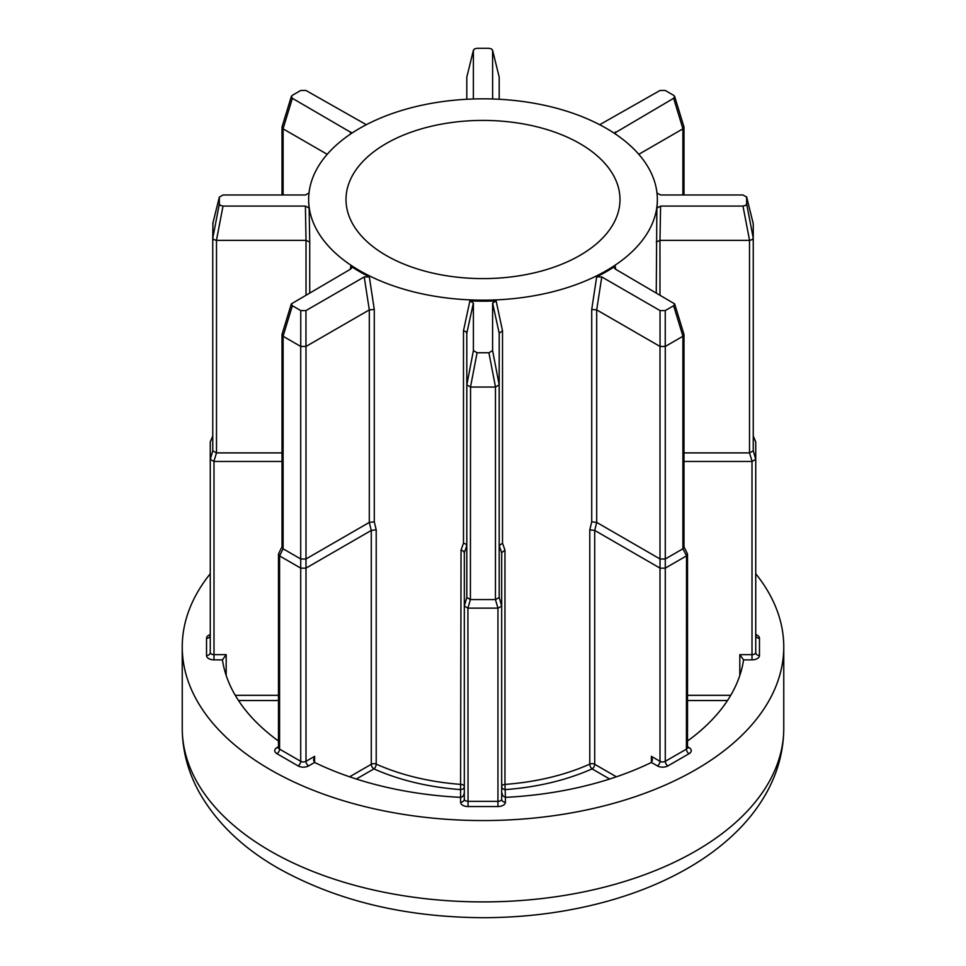 <?xml version="1.0" encoding="UTF-8"?>
<svg xmlns="http://www.w3.org/2000/svg" width="966" height="966" viewBox="0 0 966 966"><rect width="100%" height="100%" fill="white"/><g stroke="black" fill="none" stroke-linecap="round" stroke-linejoin="round"><path stroke-width="1.45" d="M656.264 292.71L656.856 208.088L660.599 206.072L742.975 206.072L745.583 205.444L746.658 203.947L746.621 196.798L753.082 223.146M683.988 452.897L749.507 452.897L749.507 240.377L752.152 239.64L753.251 238.252L753.251 450.736L753.251 223.834L753.251 238.216L746.658 203.947M492.636 98.254L492.6 50.425L491.537 48.916L488.917 48.3L477.083 48.3L474.463 48.916L473.4 50.425L473.364 98.254M306.029 294.859L306.017 240.377L309.736 242.019L309.736 292.71M216.493 452.897L213.86 461.446L210.262 459.369L212.761 450.808L212.749 238.216L213.848 239.64L216.493 240.377L216.493 452.897L282.012 452.897M309.144 192.946L305.401 194.975L223.025 194.975L219.342 197.1L219.342 203.947L220.417 205.444L223.025 206.072L305.401 206.072L309.144 208.088A174.351 100.657 180 0 1 308.649 200.517L308.649 199.503A174.351 100.657 0 0 0 359.714 270.685A174.351 100.657 0 0 0 549.726 292.505A174.351 100.657 0 0 0 657.351 199.503A174.351 100.657 0 0 0 606.286 128.321A174.351 100.657 0 0 0 416.274 106.502A174.351 100.657 0 0 0 308.649 199.503M212.761 450.808L216.348 452.885M467.918 608.121L464.32 606.044L466.807 597.495L470.406 599.572L467.918 608.121L468.051 806.538A7.474 4.311 180 0 1 462.774 805.282A7.474 4.311 180 0 1 460.589 802.227L460.589 797.348A3.731 2.161 180 0 1 460.263 797.336A261.532 150.998 0 0 1 314.856 762.572A3.731 2.161 180 0 1 314.614 762.44L308.637 765.893A7.474 4.311 180 0 1 298.071 765.893L276.94 753.685A7.474 4.311 180 0 1 276.94 747.587L278.486 746.694M466.807 597.495L466.807 333.198L465.721 331.58L463.487 330.795L469.887 300.897L473.4 303.058L473.4 350.622L477.083 352.747L488.917 352.747L492.6 350.622L492.6 303.058L496.113 300.897A174.351 100.657 180 0 1 469.887 300.897M465.721 544.039L466.807 545.718L464.32 552.685L463.221 550.982L461.048 550.101L463.487 543.158L465.721 544.039M687.514 746.694L689.06 747.587A7.474 4.311 180 0 1 689.06 753.685L667.929 765.893A7.474 4.311 180 0 1 657.363 765.893L651.386 762.44A3.731 2.161 180 0 1 651.144 762.572A261.532 150.998 0 0 1 505.737 797.336A3.731 2.161 180 0 1 505.411 797.348L505.411 802.227A7.474 4.311 180 0 1 497.949 806.538L468.051 806.538M502.779 795.827L505.411 797.348L504.952 784.404A174.351 100.657 0 0 0 589.791 764.118A3.731 1.872 -114.1 0 0 592.073 768.876A178.094 102.819 180 0 1 505.411 789.596A3.731 3.055 0 0 1 501.68 786.541A3.731 2.161 180 0 1 502.779 785.02A3.731 2.161 180 0 1 504.952 784.404L504.952 550.101L501.68 552.673L501.68 799.172L501.68 792.144L502.779 795.827M579.866 143.584A136.991 79.091 0 0 0 430.57 126.437A136.991 79.091 0 0 0 346.009 199.503A136.991 79.091 0 0 0 386.134 255.435A136.991 79.091 0 0 0 535.43 272.581A136.991 79.091 0 0 0 619.991 199.503A136.991 79.091 0 0 0 579.866 143.584M210.262 573.732A300.764 173.639 0 0 0 182.236 646.918A300.764 173.639 0 0 0 270.335 769.709A300.764 173.639 0 0 0 598.099 807.347A300.764 173.639 0 0 0 783.764 646.918A300.764 173.639 0 0 0 755.738 573.732M369.338 276.856A174.351 100.657 180 0 1 359.714 271.7A174.351 100.657 180 0 1 350.791 266.145L351.696 267.775L350.634 269.103L291.346 303.879L292.372 305.739L300.752 310.581L305.956 310.581L364.218 276.94L369.338 276.856L374.277 309.458L374.277 521.821L376.209 529.815L371.282 530.419L305.993 568.117L305.993 761.317L314.614 756.342L313.515 760.025L314.614 762.44L314.614 756.342M496.113 300.897L502.513 330.795L502.513 543.158L504.952 550.101M589.791 529.815L591.723 521.821L596.686 522.401L660.007 558.964L660.007 346.444L596.686 309.881L596.698 522.413L594.73 530.431L589.791 529.815L589.791 764.118A3.731 2.161 180 0 1 594.718 764.299L616.38 776.797M591.723 521.821L591.723 309.458L596.662 276.856L601.782 276.94L660.044 310.581L665.248 310.581L673.628 305.739L674.654 303.879L615.366 269.103L614.304 267.775L615.209 266.145A174.351 100.657 180 0 1 596.662 276.856M615.209 266.145L615.692 269.285M657.351 199.503L657.351 200.517A174.351 100.657 180 0 1 656.856 208.088M309.144 208.088L309.736 242.019M350.308 269.285L350.791 266.145M212.749 436.282L210.262 441.945L210.262 652.497A3.731 2.161 0 0 0 211.361 654.018A3.731 2.161 0 0 0 213.993 654.658L226.189 654.658L222.446 659.863A3.731 2.161 180 0 0 222.458 660.056A261.532 150.998 0 0 0 278.486 741.031M755.738 634.553A7.474 4.311 180 0 1 759.469 638.297L759.469 655.552A7.474 4.311 180 0 1 752.007 659.863L743.554 659.863A3.731 2.161 180 0 1 743.542 660.056A261.532 150.998 0 0 1 687.514 741.031M651.386 756.342L651.386 762.44L652.485 760.025L651.386 756.342L660.007 761.317L660.007 568.117L594.73 530.431M686.428 555.909L665.284 568.117L665.284 761.317L686.428 749.109L686.524 555.848L682.902 548.797L682.902 336.265L665.284 346.444L665.284 558.964L682.902 548.797M665.284 558.964L665.284 568.117M660.007 568.117L660.007 558.964M683.988 546.816L687.394 553.687L686.524 555.848M665.188 568.165L660.104 568.165M660.044 310.581L660.044 346.456L665.248 346.456L665.248 310.581M682.902 336.265L683.94 334.284L674.654 303.879M591.723 309.458L596.686 309.881L601.782 276.94M660.104 559.012L665.188 559.012M682.998 548.724L683.988 547.106L683.988 334.634M376.209 529.815L376.209 764.118A174.351 100.657 0 0 0 461.048 784.404A3.731 2.161 180 0 1 463.221 785.02A3.731 2.161 180 0 1 464.32 786.541L464.32 792.144C464.078 795.284 462.835 797.022 460.589 797.348L460.589 789.596A178.094 102.819 180 0 1 373.927 768.876L356.345 779.019M468.051 608.133L497.949 608.133L497.949 801.333L468.051 801.333A3.731 2.161 0 0 1 465.419 800.705A3.731 2.161 0 0 1 464.32 799.172L464.32 552.673M497.949 806.538L497.949 801.333A3.731 2.161 0 0 0 501.68 799.172L501.68 786.541M300.716 568.117L279.572 555.909L279.572 749.109L300.716 761.317L300.716 346.444L283.098 336.265L283.098 548.797L300.716 558.964M282.012 461.458L213.993 461.458L213.993 659.863A7.474 4.311 180 0 1 208.716 658.595A7.474 4.311 180 0 1 206.531 655.552L206.531 638.297A7.474 4.311 180 0 1 210.262 634.553M743.554 659.863L739.811 654.658L752.007 654.658L752.007 461.458L683.988 461.458M755.738 459.297L755.738 652.497L755.738 442.042L755.738 459.369L752.14 461.446L749.507 452.897M470.551 599.572L495.449 599.572L495.449 387.052L470.551 387.052L470.406 599.572M502.513 330.795L499.193 333.198L499.193 597.423L499.193 545.718L502.513 543.158M371.27 530.431L369.302 522.413L369.314 309.881L305.993 346.444L305.993 558.964L369.314 522.401L374.277 521.821M219.342 203.947L212.749 238.252L212.918 223.146M305.401 206.072L306.017 240.377L216.493 240.377M212.798 223.472L219.342 197.1L212.749 223.798M327.208 154.306L283.098 128.84L283.098 194.975M366.319 124.711L305.956 90.466L300.752 90.466L292.372 95.308L291.346 96.443L292.372 98.303L351.527 132.789M499.193 77.123L492.563 50.123L499.193 77.123L499.193 99.281M466.807 99.281L466.807 77.123L473.437 50.123L466.807 77.123M682.902 194.975L682.902 128.84L638.792 154.306M614.291 133.272L673.628 98.303L674.654 96.443L673.628 95.308L665.248 90.466L660.044 90.466L599.681 124.711M749.507 240.377L659.971 240.377L659.971 294.859M753.202 223.472L746.658 197.1L742.975 194.975L660.599 194.975L656.856 192.946M499.193 597.423L501.68 605.972M497.949 608.133L495.449 599.572M305.993 558.964L305.993 568.117M283.098 548.797L279.572 555.909M753.251 450.736L755.738 459.369M755.738 442.042L753.251 436.282M501.68 606.044L498.082 608.121M305.896 568.165L300.812 568.165M279.476 555.848L278.606 553.687L282.012 546.816M210.262 441.945L212.749 436.004M753.251 436.004L755.738 441.945M466.807 384.891L470.551 387.052M495.449 387.052L499.193 384.891M305.956 310.581L305.956 346.456L300.752 346.456L300.752 310.581M291.346 303.879L282.06 334.284L283.098 336.265M291.346 96.443L282.06 126.848L283.098 128.84M682.902 128.84L683.94 126.848L674.654 96.443M495.594 599.572L499.193 597.495M282.132 546.575L283.002 548.724M300.812 559.012L305.896 559.012M364.218 276.94L369.302 309.893L374.277 309.458M656.264 242.019L659.971 240.377L660.599 206.072M749.652 452.885L753.238 450.808M461.048 550.101L460.589 789.596A3.731 3.055 0 0 0 464.32 786.541M270.335 851.046A300.764 173.639 0 0 0 598.099 888.696A300.764 173.639 0 0 0 783.764 728.267C783.607 750.944 777.835 772.498 766.436 792.917C759.01 806.187 749.628 818.528 738.29 829.963C724.258 844.067 707.8 856.613 688.927 867.577C665.393 881.233 639.118 892.198 610.126 900.481C570.157 911.807 528.148 917.543 484.111 917.7C405.394 917.41 336.711 900.892 278.075 868.156C242.889 848.027 216.662 822.851 199.407 792.627C188.104 772.281 182.381 750.836 182.236 728.267A300.764 173.639 0 0 0 270.335 851.046M463.487 543.158L463.487 330.795M727.483 700.531L687.514 700.531M222.446 659.863L213.993 659.863M278.486 700.531L238.517 700.531M609.655 779.019L592.073 768.876A3.731 2.161 -60 0 0 594.718 764.299L594.718 530.419M689.06 753.685A3.731 2.161 60 0 1 686.428 749.109A3.731 2.161 0 0 0 687.514 747.587L687.2 747.769M657.363 765.893A3.731 2.161 120 0 0 660.007 761.317A3.731 2.161 0 0 0 665.284 761.317A3.731 2.161 60 0 0 667.929 765.893M682.938 336.24L673.628 305.739M349.62 776.797L371.282 764.299L371.282 530.419M226.189 654.658L226.189 675.451M235.281 695.327L278.486 695.327M739.811 675.451L739.811 654.658M687.514 695.327L730.719 695.327M501.68 552.685L499.193 545.73M371.282 764.299A3.731 2.161 180 0 1 376.209 764.118A3.731 1.872 114.1 0 1 373.927 768.876A3.731 2.161 60 0 1 371.282 764.299M298.071 765.893A3.731 2.161 -60 0 0 300.716 761.317A3.731 2.161 0 0 0 305.993 761.317A3.731 2.161 -120 0 0 308.637 765.893M278.486 554.218L278.486 747.587A3.731 2.161 0 0 0 279.572 749.109A3.731 2.161 -60 0 1 276.94 753.685M752.007 659.863L752.007 654.658A3.731 2.161 0 0 0 755.738 652.497A3.731 3.055 180 0 0 759.469 655.552M473.4 303.058L466.807 333.21M466.807 384.927L473.4 350.622M499.193 333.21L492.6 303.058M492.6 350.622L499.193 384.927M495.51 387.052L488.917 352.747M477.083 352.747L470.49 387.052M292.372 305.739L283.062 336.24M223.025 206.072L216.432 240.377M350.344 134.177L350.634 131.944M292.372 98.303L283.062 128.816M615.366 131.944L615.656 134.177M682.938 128.816L673.628 98.303M749.568 240.377L742.975 206.072M464.32 799.172A3.731 3.055 0 0 1 460.589 802.227M501.68 799.172A3.731 3.055 180 0 0 505.411 802.227M278.437 747.913A3.731 2.161 60 0 1 276.94 747.587M210.226 635.676L210.262 635.242A3.731 3.055 -0 0 1 206.531 638.297M210.262 652.497A3.731 3.055 0 0 1 206.531 655.552M755.774 635.676L755.738 635.242A3.731 3.055 180 0 0 759.469 638.297M689.06 747.587A3.731 2.161 -60 0 1 687.563 747.913M783.764 646.918L783.764 728.267M182.236 646.918L182.236 728.267M687.514 554.218L687.514 747.587M282.012 334.634L282.012 547.106M282.012 127.198L282.012 194.975M683.988 127.198L683.988 194.975"/></g></svg>
